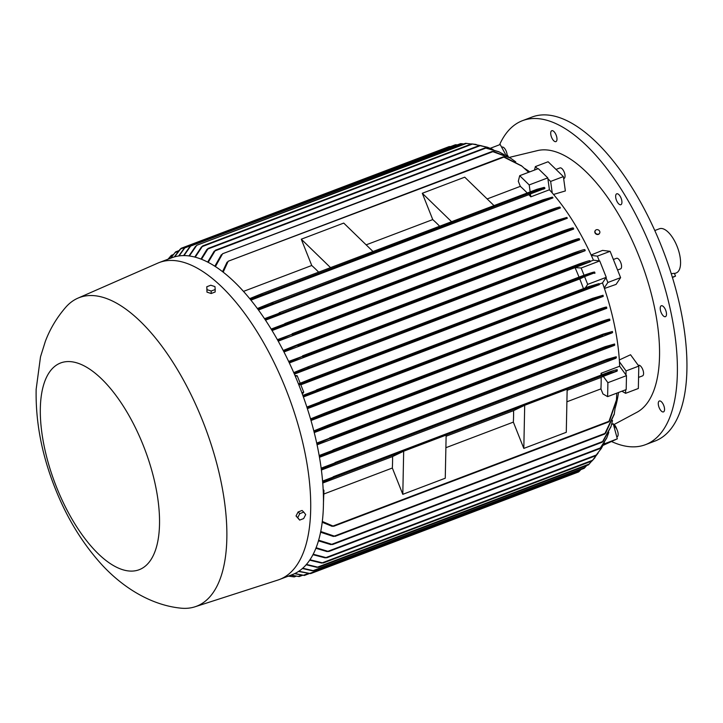 <?xml version="1.0" encoding="UTF-8"?>
<svg xmlns="http://www.w3.org/2000/svg" width="723" height="723" viewBox="0 0 723 723"><rect width="100%" height="100%" fill="white"/><g stroke="black" fill="none" stroke-linecap="round" stroke-linejoin="round"><path stroke-width="1.08" d="M450.619 146.57L449.191 146.588L181.157 248.287L174.577 256.846M179.593 249.896L181.148 248.287M174.261 256.936L180.154 249.191M457.406 144.853L455.427 144.745L185.26 247.257L179.051 255.915M183.814 248.811L185.269 247.248L184.763 247.926L456.638 144.772M170.492 258.274L175.617 251.884L170.745 258.174M168.016 259.214L171.351 255.336L168.143 259.159M168.116 259.069L167.655 259.349M178.689 255.96L184.266 248.152M524.753 168.504A147.131 63.85 69.2 0 1 529.751 171.875M527.23 192.996A147.131 63.85 -110.8 0 0 520.334 186.353L518.31 181.283L519.692 175.689L529.2 184.925L530.158 191.884M529.2 184.925L547.772 177.876L538.274 168.64L519.692 175.689M504.347 156.972L521.482 165.802M503.298 156.927L504.88 157.18M528.658 172.291L521.925 166.145L503.298 156.846L228.17 261.238L223.19 272.119M228.152 261.247L503.859 157.117L503.298 156.846M226.986 262.621L228.423 261.22M515.752 161.862L510.519 158.138L492.218 151.432L222.63 253.728M493.466 151.487L510.086 157.867M492.209 151.496L494.152 151.658M215.418 266.561L222.603 253.737L492.932 151.649L492.218 151.432M221.139 255.246L222.847 253.701M504.428 154.821L499.186 151.929L485.097 147.89L215.445 250.203M486.308 147.953L498.743 151.722M485.106 147.926L487.076 148.107M208.215 262.332L215.427 250.212L215.327 250.736L485.919 148.061L485.097 147.89M213.954 251.74L215.608 250.176M493.077 149.489L487.754 147.375L479.331 145.513L480.208 145.666L207.899 248.983L201.5 259.241M480.443 145.612L487.311 147.239M479.349 145.531L481.256 145.766M206.679 249.95L208.197 248.414M208.061 248.441L207.899 248.983L208.061 248.441M481.581 145.802L471.577 143.895L475.743 144.392M471.577 143.895L202.693 245.91M201.148 247.492L202.774 245.892M472.598 143.994L202.386 246.516L202.675 245.919L195.237 257.153M471.251 144.013L465.522 143.308L196.773 245.278M195.228 246.868L196.828 245.269M466.633 143.371L196.764 245.287L189.408 255.969M463.859 143.94L460.623 143.633L190.637 246.073L184.013 255.581M189.173 247.637L190.664 246.064M190.628 246.082L461.771 143.687M520.334 186.353L487.157 198.942M439.656 226.227A147.131 63.85 -110.8 0 0 432.752 219.584L422.286 193.276L464.744 177.171L494.017 205.603M422.286 193.276L451.559 221.708M432.752 219.584L366.145 244.853M318.644 272.137A147.131 63.85 -110.8 0 0 311.74 265.495L301.274 239.196L343.732 223.082L373.005 251.514M301.274 239.196L330.538 267.627M311.74 265.495L243.805 291.27M240.153 287.718L245.35 293.457M183.615 255.581L189.58 246.995M188.983 255.906L195.617 246.245M194.776 257.036L201.491 246.895M201.003 259.042L206.923 249.399M207.682 262.051L214.189 251.206M214.848 266.191L221.337 254.74M222.567 271.64L227.076 262.178M249.724 298.626L261.428 293.845L261.988 294.125L261.428 293.845M261.491 293.827L536.945 189.309L537.144 189.724L536.981 189.299L544.247 187.365L544.898 188.097L544.536 188.567L530.438 193.909L530.836 196.828A147.131 63.85 -110.8 0 0 528.847 194.677L250.935 300.126M261.997 293.836L260.379 295.056M538.274 189.616L536.873 189.543M543.651 189.128C546.57 187.465 544.735 187.709 538.138 189.869M538.192 189.851L250.33 299.376M547.772 177.876L549.417 189.778L530.836 196.828M537.704 168.857L535.372 166.588L534.514 170.068M490.284 148.287L500.199 144.519L506.236 155.689M287.89 576.303L288.549 576.195M288.441 576.095L294.279 576.9L288.314 576.141M291.08 575.092L299.177 576.574L290.827 575.192M294.839 573.529L304.374 575.463L294.541 573.673M298.789 571.26L310.619 573.619L578.653 471.92L581.03 469.516M310.619 573.619L298.482 571.459M302.684 568.233L314.008 570.836L584.193 468.323L586.724 465.522M314.035 570.827L311.884 570.628M312.679 570.854L302.386 568.495M618.499 392.508A147.131 63.85 69.2 0 1 615.128 408.242M306.416 564.419L318.445 567.32L588.459 464.871L591.685 461.138M318.491 567.293L316.312 567.121M594.794 457.84L591.965 461.03L598.093 453.104M591.965 461.03L323.181 563.009L309.923 559.765M323.253 562.964L320.976 562.856M601.31 448.432L595.689 455.761L601.545 448.052L604.012 443.199M595.689 455.761L326.769 557.795L313.158 554.225M326.877 557.731L324.573 557.641M316.068 547.727L328.658 551.541L599.945 448.612L606.868 437.641L608.802 432.354M601.193 447.166L599.945 448.567M606.687 438.066L600.705 447.835M328.784 551.45L326.615 551.342M318.599 540.198L332.526 544.536L602.232 442.205L611.107 426.272L612.526 420.488M603.533 440.75L602.196 442.16M610.962 426.724L603.081 441.392M332.697 544.41L330.411 544.383M320.696 531.495L335.047 536.358L604.681 434.053L614.297 413.809L615.201 407.438M605.964 432.634L604.627 433.999M614.198 414.306L605.576 433.222M335.264 536.204L332.96 536.213M601.12 375.083A147.131 63.85 -110.8 0 0 601.066 373.285L619.638 366.245L626.48 375.644L626.19 389.58L607.618 396.629L602.946 393.945L600.93 388.884A147.131 63.85 -110.8 0 0 601.156 377.397L603.298 376.367L607.898 382.693L607.618 396.629M626.48 375.644L607.898 382.693M566.895 401.789L600.93 388.884M601.156 377.397L567.13 390.312M567.157 389.173L566.281 432.3L523.814 448.414L513.348 422.115A147.131 63.85 -110.8 0 0 513.583 410.628L524.699 405.287L567.157 389.173M524.699 405.287L523.814 448.414M445.883 447.709L513.348 422.115M513.583 410.628L446.118 436.222M446.145 435.092L445.26 478.219L402.801 494.324L392.336 468.025A147.131 63.85 -110.8 0 0 392.571 456.538L403.678 451.206L446.145 435.092M403.678 451.206L402.801 494.324M392.571 456.538L322.711 483.045M323.868 494.008L392.336 468.025M323.127 489.308L323.94 490.438L323.398 504.473M322.277 521.428L333.628 526.308L608.793 421.907L616.439 399.973L616.791 393.149M609.724 420.641L608.712 421.834M616.376 400.533L609.48 421.157M333.845 526.127L331.83 526.082M601.066 373.285L602.096 374.713M603.298 376.367L616.999 371.17L609.977 372.734L609.787 372.282M333.285 476.71L610.456 371.541C617.026 369.39 618.87 369.146 615.951 370.809M609.715 372.598L610.727 371.676M610.474 371.541L322.548 481.093M332.833 477.117L334.848 476.891M334.641 476.683L334.433 477.288L322.63 482.096M330.962 544.645L318.418 540.813M327.194 551.613L315.852 548.269M325.251 557.885L312.923 554.677M321.699 563.09L309.67 560.153M317.063 567.356L306.136 564.735M323.94 490.438L323.19 490.718M332.209 526.362L322.178 522.259M333.457 536.475L320.551 532.209M621.916 391.206L625.603 393.321L625.666 389.778M625.603 393.321L638.337 388.486L638.798 366.091L630.546 354.749L619.322 359.955M625.973 374.957L626.055 370.926L638.798 366.091M626.055 370.926L619.439 361.816A147.131 63.85 69.2 0 1 619.638 366.245M306.85 407.067L592.508 298.355L603.045 295.255L603.136 296.43L307.365 408.649M606.606 307.13L606.633 308.341L310.98 420.515M609.742 319.204L609.679 320.47L314.216 432.571M602.259 334.93L612.245 332.824L317.054 444.826M332.969 449.941L605.015 346.715L614.595 344.003L614.27 345.44L319.449 457.307M606.19 360.144L606.534 360.533L616.33 357.758L615.662 358.364L321.364 470.031M590.248 261.392L593.447 260.172L599.738 260.949L606.254 277.325L602.503 282.928A147.131 63.85 69.2 0 1 604.229 287.899A147.131 63.85 69.2 0 1 619.439 361.816M602.503 282.928L599.286 284.148M302.829 395.409L588.468 286.706L599.087 283.579L599.222 284.717L303.389 396.963M316.412 389.932L317.704 389.932L316.846 390.781L588.712 287.627L587.88 287.42L589.263 286.895M598.978 284.898C600.632 283.714 596.927 284.726 587.871 287.926M335.029 462.539L607.085 359.313L616.231 356.764L616.33 357.758M606.127 360.416L607.456 359.448M321.12 468.179L607.067 359.322M334.442 463.036L336.764 462.621M336.575 462.44L336.204 463.109L321.247 469.164M614.017 345.612C616.457 344.085 613.05 344.934 603.786 348.179M604.121 347.763L605.449 346.859M334.478 449.851L334.008 450.556L604.6 347.89L604.148 347.537M319.141 455.535L604.988 346.724M332.327 450.492L334.622 450.013M329.58 437.903L603.027 334.153L612.417 331.486L612.598 332.444M602.25 335.111L603.497 334.315M316.683 443.127L603 334.162M328.92 438.5L331.098 437.993M330.989 437.858L316.891 444.067M609.426 320.641C611.387 319.331 607.799 320.28 598.653 323.488M598.427 322.557C607.564 319.34 611.161 318.391 609.209 319.702M598.391 323.217L599.792 322.44M599.186 322.295L327.989 425.187L329.489 425.106L328.82 425.883L314.035 431.848M328.82 425.883L599.033 323.362L598.391 323.082M313.8 430.917L327.989 425.187M606.38 308.522C608.197 307.266 604.555 308.242 595.445 311.45M595.183 310.538C604.283 307.329 607.935 306.344 606.127 307.6M595.029 311.206L596.457 310.483M324.835 413.131L595.797 310.321M310.51 418.906L324.799 413.14L326.254 413.077L325.504 413.89L595.752 311.351L595.02 311.098M602.892 296.611C604.6 295.4 600.921 296.394 591.848 299.602M591.848 299.168L593.212 298.545M320.479 401.572L321.834 401.545L321.039 402.368L592.607 299.331L591.839 299.096M606.254 277.325L587.682 284.374L585.314 287.908M583.443 288.613A147.131 63.85 -110.8 0 0 579.774 278.942L584.591 276.629L587.682 284.374M579.774 278.942L300.804 384.79M298.888 385.025L300.632 384.365L303.723 392.119L302.368 394.143M584.591 276.629L594.143 273.005L593.791 272.128M599.738 260.949L581.156 267.998L584.039 275.237M313.601 378.843L583.615 276.394L582.639 276.24L583.271 275.508L313.294 377.948L314.604 377.939L313.601 378.843L298.798 384.799M594.649 273.384C596.285 272.209 592.58 273.222 583.524 276.421M298.454 383.922L313.294 377.948M313.339 377.93L583.208 275.535C592.227 272.345 595.942 271.333 594.306 272.508M579.042 277.117A147.131 63.85 -110.8 0 0 575.047 267.618L581.156 267.998M575.047 267.618L294.378 374.116M294.957 375.463L297.198 375.734L300.181 383.217M575.671 267.32L590.293 261.771L579.756 264.763L294.098 373.466M293.728 372.598L307.411 367.085L308.622 367.112L307.637 368.007M580.207 264.139L578.78 264.573M307.411 367.085L579.259 263.94M578.798 264.6L579.286 263.931L578.798 264.6M297.198 375.734L295.373 376.43M303.723 392.119L301.871 392.815M316.846 390.781L303.145 396.303M321.039 402.368L307.139 407.971M325.504 413.89L310.782 419.819M334.008 450.556L319.313 456.502M602.991 445.404L617.315 438.834L613.24 423.732L611.622 424.518M603.588 444.148L617.315 438.834M604.582 443.669L604.32 442.693M604.229 287.899L607.862 282.485L605.982 277.74M528.847 194.677L530.438 193.909M578.436 264.229C587.501 261.03 591.197 260.018 589.543 261.202M194.957 606.805L277.948 580.036A169.498 73.556 -110.8 0 0 279.476 579.494L292.209 574.668A169.498 73.556 -110.8 0 0 298.581 384.238A169.498 73.556 -110.8 0 0 171.957 257.713L159.214 262.548A169.498 73.556 -110.8 0 0 157.722 263.163L77.849 298.183A165.088 71.64 -110.8 0 0 65.847 307.148C56.882 317.478 50.05 328.884 45.341 341.373L40.506 356.846L36.15 389.317C35.499 421.934 41.835 454.939 55.156 488.323C67.049 518.373 82.955 544.211 102.874 565.829C126.046 590.447 153.728 605.241 180.018 608.061A165.088 71.64 -110.8 0 0 194.957 606.805A165.088 71.64 -110.8 0 0 202.639 420.822A165.088 71.64 -110.8 0 0 77.849 298.183M279.476 579.494A169.498 73.556 -110.8 0 0 285.838 389.073A169.498 73.556 -110.8 0 0 159.214 262.548M297.045 514.008L297.731 512.679M303.768 512.11L302.078 510.465L298.093 511.974L296.032 515.969L299.656 520.09L297.731 517.614L299.792 513.619L303.768 512.11L305.702 514.586L303.642 518.581L299.656 520.09M298.093 511.974L299.792 513.619M296.032 515.969L297.731 517.614M56.539 487.175A110.583 47.989 -110.8 0 0 140.786 569.028A110.583 47.989 -110.8 0 0 143.308 445.495A110.583 47.989 -110.8 0 0 59.06 363.642A110.583 47.989 -110.8 0 0 56.539 487.175M212.761 292.905L211.468 293.402M210.944 293.448L208.793 292.734M206.796 286.742L206.959 292.128L211.161 293.52L215.138 292.002L215.192 289.516L211.206 291.026L207.013 289.643L206.796 286.742L210.782 285.233L214.975 286.615L215.192 289.516M206.959 292.128L207.013 289.643M211.161 293.52L211.206 291.026M258.482 310.004L552.996 197.876L543.868 200.452L257.966 309.29M273.023 302.449L271.053 303.732M272.291 302.485L273.005 302.702L272.291 302.485L257.397 308.522M544.058 200.144L542.386 200.244M272.327 302.476L542.593 199.928L542.621 200.407L542.621 199.919L552.399 197.108L552.996 197.876M265.513 320.162L560.452 207.935L550.881 210.682L265.061 319.476M279.991 312.725L277.984 313.945M279.168 312.761L279.991 312.932L264.528 318.68M551.107 210.312L549.48 210.474M549.661 210.61L549.76 210.095L549.661 210.61M272.074 330.547L567.347 218.247L557.966 220.931L271.667 329.887M285.567 323.588L283.633 324.708M284.781 323.579L556.972 220.298L271.179 329.073M558.21 220.533L556.728 220.705M557.017 220.28L556.855 220.831L557.017 220.28L566.841 217.442L567.347 218.247M277.397 339.674L293.167 333.827L277.858 340.506M292.146 333.728L562.331 231.206L292.228 333.692M563.569 231.405L561.97 231.694M562.069 231.803L562.358 231.197L562.069 231.803M283.208 350.474L297.903 344.546L299.015 344.618L283.642 351.315M297.903 344.546L568.133 242.015L567.772 242.639L568.161 242.006M569.29 242.214L567.709 242.557M288.649 361.446L303.678 355.906L289.046 362.304M302.53 355.852L574.071 252.824L302.612 355.824M575.101 253.023L573.637 253.402M573.673 253.457L574.098 252.815L573.673 253.457M302.63 356.828L574.695 253.592L585.043 250.754L289.354 362.946M573.339 253.086C582.413 249.878 586.091 248.884 584.374 250.095M579.268 238.707L579.485 239.837L283.967 351.956M579.231 240.018C581.039 238.762 577.388 239.747 568.287 242.955M567.853 242.115C576.963 238.906 580.605 237.93 578.789 239.186M573.276 227.971L573.493 229.119L278.219 341.157M573.231 229.299C575.183 227.989 571.586 228.938 562.449 232.155M561.979 231.333C571.125 228.116 574.713 227.167 572.752 228.486M548.947 210.375C558.21 207.139 561.617 206.281 559.177 207.817M549.417 189.778A147.131 63.85 69.2 0 1 552.236 192.951L550.646 181.428L547.898 178.753M550.646 181.428L563.38 176.593L548.106 161.753L535.372 166.588M638.273 365.368L638.508 365.278A5.667 2.458 69.2 0 1 641.825 367.664A5.667 2.458 69.2 0 1 643.578 373.556A5.667 2.458 69.2 0 1 642.53 375.888L638.563 377.397M607.862 282.485L620.605 277.65L616.077 284.392L604.428 288.486M553.529 194.451L565.359 190.944L563.38 176.593M591.107 254.975L602.548 250.384L610.122 251.315L620.605 277.65M613.529 424.79L637.424 412.011A140.199 60.84 -110.8 0 0 638.978 256.249A140.199 60.84 -110.8 0 0 538.174 150.438L509.317 157.397M556.005 169.426L559.973 167.926A5.667 2.458 69.2 0 1 562.078 168.748A5.667 2.458 69.2 0 1 564.862 174.351A5.667 2.458 69.2 0 1 563.994 178.527L563.669 178.653M599.475 233.484A2.567 2.214 -146.2 0 1 595.092 233.014A2.567 2.214 -146.2 0 1 595.219 230.628M595.273 232.752A2.567 2.214 33.8 0 0 599.602 231.107A2.567 2.214 33.8 0 0 595.273 232.752M614.116 424.491A5.829 2.53 69.2 0 1 616.818 429.308M664.274 411.035A5.829 2.53 69.2 0 1 663.479 411.902A5.829 2.53 69.2 0 1 659.539 408.495A5.829 2.53 69.2 0 1 658.545 401.88A5.829 2.53 69.2 0 1 659.34 401.003A5.829 2.53 69.2 0 1 663.28 404.419A5.829 2.53 69.2 0 1 664.274 411.035M666.29 312.273A5.829 2.53 69.2 0 1 665.422 316.665A5.829 2.53 69.2 0 1 660.415 310.167A5.829 2.53 69.2 0 1 661.283 305.766A5.829 2.53 69.2 0 1 666.29 312.273M620.081 196.177A5.829 2.53 69.2 0 1 620.867 204.708A5.829 2.53 69.2 0 1 617.505 202.35A5.829 2.53 69.2 0 1 616.728 193.809A5.829 2.53 69.2 0 1 620.081 196.177M552.734 130.746A5.829 2.53 69.2 0 1 556.538 136.24A5.829 2.53 69.2 0 1 555.915 141.609A5.829 2.53 69.2 0 1 554.966 141.581A5.829 2.53 69.2 0 1 551.152 136.087A5.829 2.53 69.2 0 1 551.785 130.709A5.829 2.53 69.2 0 1 552.734 130.746M507.076 154.74A5.829 2.53 69.2 0 1 508.432 156.873M611.64 441.572A173.276 75.192 -110.8 0 0 645.449 444.681A173.276 75.192 -110.8 0 0 648.016 443.579A173.276 75.192 -110.8 0 0 653.131 252.996A173.276 75.192 -110.8 0 0 522.512 120.66A173.276 75.192 -110.8 0 0 519.945 121.762A173.276 75.192 -110.8 0 0 499.566 144.763M645.449 444.681L655.002 441.057A173.276 75.192 -110.8 0 0 657.569 439.955A173.276 75.192 -110.8 0 0 662.684 249.372A173.276 75.192 -110.8 0 0 532.065 117.036L522.512 120.66M674.514 273.592L676.222 272.942A23.633 10.258 -110.8 0 0 677.108 246.398A23.633 10.258 -110.8 0 0 659.457 228.757L654.803 230.529M671.233 273.665L674.405 273.339L675.517 276.123L672.327 277.189M672.435 277.542L675.517 276.123M501.934 147.121A5.667 2.458 69.2 0 1 502.015 147.085A5.667 2.458 69.2 0 1 505.576 149.878A5.667 2.458 69.2 0 1 507.022 156.096M613.899 426.172A5.667 2.458 69.2 0 1 617.659 431.36A5.667 2.458 69.2 0 1 617.198 436.755A5.667 2.458 69.2 0 1 617.108 436.791A5.667 2.458 69.2 0 1 617.026 436.819M613.375 259.494L616.511 258.31A5.667 2.458 69.2 0 1 620.741 262.539A5.667 2.458 69.2 0 1 620.533 268.911L617.578 270.031M599.277 260.886L597.388 256.15L610.122 251.315M597.388 256.15L591.306 255.4A147.131 63.85 69.2 0 1 593.447 260.172M552.236 192.951A147.131 63.85 69.2 0 1 591.306 255.4M450.537 146.561L180.524 249.01M178.147 251.414L175.002 252.607M172.535 255.382L170.673 256.087M294.966 576.114L293.149 576.8M301.364 575.219L298.156 576.439M308.052 573.538L303.416 575.3M579.647 471.016L309.643 573.466M585.052 467.474L313.176 570.628M589.254 464.039L317.686 567.076M592.715 460.217L322.467 562.756M596.358 454.984L326.145 557.514M600.479 447.88L328.17 551.206M602.693 441.509L332.101 544.175M605.052 433.384L334.722 535.96M608.992 421.301L333.439 525.856M609.977 372.734L334.433 477.288M588.441 286.724L316.448 389.923M606.534 360.533L336.204 463.109M602.765 335.264L330.465 438.581M599.159 322.304L328.034 425.169M592.462 298.373L320.524 401.554M579.231 263.949L307.492 367.049M542.575 199.937L272.363 302.458M549.715 210.113L279.25 312.734M563.235 231.884L291.975 334.803M568.902 242.738L297.867 345.576M568.106 242.033L297.993 344.519M178.771 250.691L175.617 251.884M173.077 254.686L171.351 255.336M521.039 165.459L521.925 166.145M510.519 158.138L509.652 157.596M499.186 151.929L498.31 151.523M487.754 147.375L486.877 147.094M479.322 145.513L208.079 248.432M476.186 144.473L475.291 144.32M536.963 189.309L261.464 293.836M295.942 576.267L294.279 576.9M302.404 575.354L299.177 576.574M309.191 573.637L304.374 575.463M595.065 457.505L594.523 458.183M601.545 448.052L601.084 448.811M606.868 437.641L606.498 438.481M611.107 426.272L610.818 427.185M614.306 413.809L614.089 414.812M616.439 399.973L616.312 401.093M617.216 369.824L617.261 370.845M595.77 310.33L324.799 413.14M589.968 260.768L590.348 261.636M549.742 210.104L279.214 312.743M585.232 250.492L584.826 249.643M560.452 207.935L559.9 207.149"/></g></svg>
